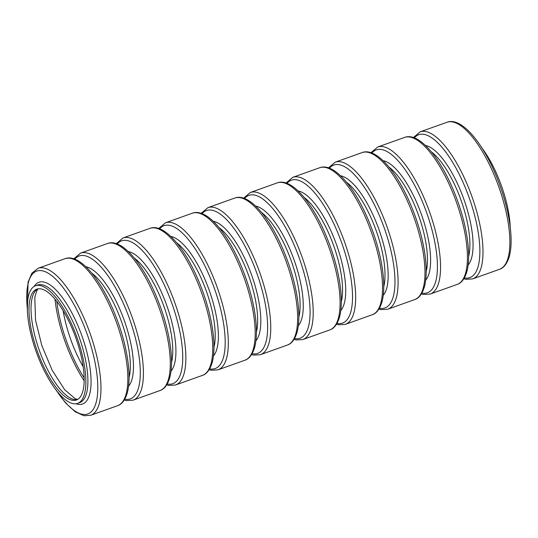 <?xml version="1.0" encoding="UTF-8"?>
<svg xmlns="http://www.w3.org/2000/svg" width="538" height="538" viewBox="0 0 538 538"><rect width="100%" height="100%" fill="white"/><g stroke="black" fill="none" stroke-linecap="round" stroke-linejoin="round"><path stroke-width="0.81" d="M510.253 227.345A62.455 21.607 -109.7 0 0 496.426 173.276A62.455 21.607 -109.7 0 0 481.893 147.93M63.114 310.634A64.331 22.26 -109.7 0 0 83.141 366.708M56.793 301.361A73.37 25.387 -109.7 0 0 84.123 377.891M71.063 325.994A58.85 20.363 -109.7 0 0 36.792 289.155A58.85 20.363 -109.7 0 0 37.404 351.428A58.85 20.363 -109.7 0 0 76.376 400.003A58.85 20.363 -109.7 0 0 71.063 325.994M71.951 324.858A62.455 21.607 -109.7 0 0 35.582 285.765A62.455 21.607 -109.7 0 0 36.234 351.845A62.455 21.607 -109.7 0 0 77.586 403.392A62.455 21.607 -109.7 0 0 71.951 324.858M76.04 403.769A64.647 22.367 -109.7 0 0 76.638 322.679A64.647 22.367 -109.7 0 0 34.143 286.451M56.698 390.864A75.871 26.254 -109.7 0 0 95.562 404.401A75.871 26.254 -109.7 0 0 80.922 318.597A75.871 26.254 -109.7 0 0 42.099 270.762A75.871 26.254 -109.7 0 0 27.351 308.691M128.569 386.23A64.647 22.367 -109.7 0 0 119.086 307.528A64.647 22.367 -109.7 0 0 85.905 266.747M124.762 399.176A75.871 26.254 -109.7 0 0 123.37 303.439A75.871 26.254 -109.7 0 0 74.755 259.148M171.017 371.072A64.647 22.367 -109.7 0 0 161.534 292.369A64.647 22.367 -109.7 0 0 128.353 251.589M167.204 384.018A75.871 26.254 -109.7 0 0 165.818 288.281A75.871 26.254 -109.7 0 0 117.203 243.99M213.465 355.914A64.647 22.367 -109.7 0 0 203.983 277.211A64.647 22.367 -109.7 0 0 170.802 236.431M209.652 368.86A75.871 26.254 -109.7 0 0 208.267 273.122A75.871 26.254 -109.7 0 0 159.651 228.832M255.913 340.756A64.647 22.367 -109.7 0 0 246.431 262.053A64.647 22.367 -109.7 0 0 213.243 221.273M252.1 353.701A75.871 26.254 -109.7 0 0 250.715 257.964A75.871 26.254 -109.7 0 0 202.1 213.673M298.361 325.598A64.647 22.367 -109.7 0 0 288.879 246.895A64.647 22.367 -109.7 0 0 255.691 206.115M294.548 338.543A75.871 26.254 -109.7 0 0 293.163 242.806A75.871 26.254 -109.7 0 0 244.548 198.515M340.81 310.439A64.647 22.367 -109.7 0 0 331.327 231.737A64.647 22.367 -109.7 0 0 298.139 190.956M336.996 323.385A75.871 26.254 -109.7 0 0 335.604 227.648A75.871 26.254 -109.7 0 0 286.996 183.357M383.258 295.281A64.647 22.367 -109.7 0 0 373.775 216.579A64.647 22.367 -109.7 0 0 340.588 175.798M379.445 308.227A75.871 26.254 -109.7 0 0 378.053 212.49A75.871 26.254 -109.7 0 0 329.444 168.199M425.706 280.123A64.647 22.367 -109.7 0 0 416.224 201.42A64.647 22.367 -109.7 0 0 383.036 160.64M421.893 293.069A75.871 26.254 -109.7 0 0 420.501 197.332A75.871 26.254 -109.7 0 0 371.886 153.041M468.154 264.965A64.647 22.367 -109.7 0 0 458.672 186.262A64.647 22.367 -109.7 0 0 425.484 145.482M464.341 277.911A75.871 26.254 -109.7 0 0 462.949 182.174A75.871 26.254 -109.7 0 0 414.334 137.883M55.004 299.155A74.466 25.763 -109.7 0 0 84.136 380.729M37.835 288.872A58.85 20.363 -109.7 0 0 39.442 350.702A58.85 20.363 -109.7 0 0 77.364 399.559M77.586 403.392L79.624 402.666A62.455 21.607 -109.7 0 0 73.988 324.132A62.455 21.607 -109.7 0 0 37.613 285.039L35.582 285.765M55.744 389.64L65.508 402.848L75.199 411.778L83.935 415.74L90.619 415.323A78.071 27.014 -109.7 0 0 83.578 317.144A78.071 27.014 -109.7 0 0 38.111 268.28L31.93 273.149L28.057 282.154L27.391 310.238M110.458 307.548A78.071 27.014 -109.7 0 0 64.997 258.677C78.144 253.573 97.808 275.106 112.065 307.326C119.934 325.214 125.172 342.894 127.775 360.359C129.698 373.937 129.503 384.899 127.183 393.251C124.944 400.279 121.722 404.435 117.506 405.719A78.071 27.014 -109.7 0 0 110.458 307.548M129.086 377.548A62.455 21.607 -109.7 0 0 116.437 308.973A62.455 21.607 -109.7 0 0 91.803 273.143M124.244 400.03L126.383 400.588L133.068 400.164A78.071 27.014 -109.7 0 0 126.026 301.986A78.071 27.014 -109.7 0 0 80.559 253.122L73.82 258.812M152.906 292.39A78.071 27.014 -109.7 0 0 107.445 243.519C120.593 238.415 140.257 259.948 154.514 292.168C162.382 310.056 167.621 327.736 170.223 345.201C172.147 358.779 171.952 369.74 169.631 378.093C167.392 385.121 164.171 389.277 159.954 390.561A78.071 27.014 -109.7 0 0 152.906 292.39M171.535 362.39A62.455 21.607 -109.7 0 0 158.885 293.815A62.455 21.607 -109.7 0 0 134.251 257.984M166.693 384.872L168.831 385.43L175.516 385.006A78.071 27.014 -109.7 0 0 168.468 286.828A78.071 27.014 -109.7 0 0 123.007 237.964L116.269 243.653M195.355 277.231A78.071 27.014 -109.7 0 0 149.894 228.361C163.041 223.257 182.705 244.79 196.962 277.009C204.83 294.898 210.062 312.578 212.671 330.043C214.595 343.621 214.4 354.582 212.08 362.935C209.84 369.962 206.612 374.118 202.402 375.403A78.071 27.014 -109.7 0 0 195.355 277.231M213.976 347.232A62.455 21.607 -109.7 0 0 201.333 278.657A62.455 21.607 -109.7 0 0 176.699 242.826M209.141 369.714L211.279 370.272L217.964 369.848A78.071 27.014 -109.7 0 0 210.916 271.67A78.071 27.014 -109.7 0 0 165.455 222.806L158.71 228.495M237.803 262.073A78.071 27.014 -109.7 0 0 192.342 213.203C205.489 208.098 225.153 229.632 239.41 261.851C247.278 279.74 252.51 297.42 255.12 314.885C257.043 328.462 256.848 339.424 254.528 347.777C252.288 354.804 249.06 358.96 244.851 360.245A78.071 27.014 -109.7 0 0 237.803 262.073M256.424 332.074A62.455 21.607 -109.7 0 0 243.775 263.499A62.455 21.607 -109.7 0 0 219.148 227.675M251.589 354.555L253.728 355.114L260.412 354.69A78.071 27.014 -109.7 0 0 253.364 256.518A78.071 27.014 -109.7 0 0 207.903 207.648L201.158 213.337M280.251 246.915A78.071 27.014 -109.7 0 0 234.79 198.045C247.937 192.94 267.601 214.474 281.858 246.693C289.726 264.582 294.959 282.262 297.568 299.727C299.491 313.304 299.289 324.266 296.969 332.618C294.737 339.646 291.509 343.802 287.292 345.087A78.071 27.014 -109.7 0 0 280.251 246.915M298.872 316.916A62.455 21.607 -109.7 0 0 286.223 248.341A62.455 21.607 -109.7 0 0 261.596 212.517M294.037 339.397L296.176 339.955L302.854 339.532A78.071 27.014 -109.7 0 0 295.813 241.36A78.071 27.014 -109.7 0 0 250.352 192.49L243.606 198.179M322.699 231.757A78.071 27.014 -109.7 0 0 277.231 182.886C290.385 177.782 310.043 199.316 324.3 231.535C332.168 249.424 337.407 267.104 340.016 284.568C341.939 298.146 341.738 309.108 339.417 317.46C337.185 324.488 333.957 328.644 329.74 329.928A78.071 27.014 -109.7 0 0 322.699 231.757M341.321 301.757A62.455 21.607 -109.7 0 0 328.671 233.183A62.455 21.607 -109.7 0 0 304.044 197.359M336.485 324.239L338.624 324.797L345.302 324.374A78.071 27.014 -109.7 0 0 338.261 226.202A78.071 27.014 -109.7 0 0 292.8 177.332L286.055 183.021M365.147 216.599A78.071 27.014 -109.7 0 0 319.68 167.728C332.834 162.624 352.491 184.157 366.748 216.377C374.616 234.265 379.855 251.945 382.464 269.41C384.388 282.988 384.186 293.95 381.866 302.302C379.633 309.33 376.405 313.486 372.188 314.77A78.071 27.014 -109.7 0 0 365.147 216.599M383.769 286.599A62.455 21.607 -109.7 0 0 371.119 218.024A62.455 21.607 -109.7 0 0 346.492 182.2M378.934 309.081L381.072 309.639L387.75 309.216A78.071 27.014 -109.7 0 0 380.709 211.044A78.071 27.014 -109.7 0 0 335.241 162.173L328.503 167.863M407.596 201.441A78.071 27.014 -109.7 0 0 362.128 152.57C375.275 147.466 394.939 168.999 409.196 201.219C417.064 219.107 422.303 236.787 424.912 254.252C426.836 267.83 426.634 278.792 424.314 287.144C422.081 294.172 418.853 298.328 414.637 299.612A78.071 27.014 -109.7 0 0 407.596 201.441M426.217 271.441A62.455 21.607 -109.7 0 0 413.567 202.866A62.455 21.607 -109.7 0 0 388.934 167.042M421.382 293.923L423.52 294.481L430.198 294.057A78.071 27.014 -109.7 0 0 423.157 195.886A78.071 27.014 -109.7 0 0 377.689 147.015L370.951 152.705M450.044 186.282A78.071 27.014 -109.7 0 0 404.576 137.412C417.723 132.308 437.387 153.841 451.644 186.067C459.513 203.949 464.751 221.629 467.354 239.094C469.284 252.672 469.082 263.633 466.762 271.986C464.529 279.014 461.301 283.17 457.085 284.454A78.071 27.014 -109.7 0 0 450.044 186.282M468.665 256.283A62.455 21.607 -109.7 0 0 456.016 187.708A62.455 21.607 -109.7 0 0 431.382 151.884M463.823 278.765L465.962 279.323L472.646 278.899A78.071 27.014 -109.7 0 0 465.605 180.728A78.071 27.014 -109.7 0 0 420.138 131.857L413.399 137.546M492.492 171.124A78.071 27.014 -109.7 0 0 447.024 122.261C460.172 117.149 479.835 138.683 494.092 170.909C501.961 188.791 507.2 206.471 509.802 223.936C511.732 237.514 511.53 248.475 509.21 256.828C506.978 263.855 503.75 268.011 499.533 269.296A78.071 27.014 -109.7 0 0 492.492 171.124M38.178 288.812L36.732 290.749L34.795 297.353L35.542 320.204L41.809 345.51L52.146 370.231L64.634 389.667L75.333 398.813L77.66 399.391M90.619 415.323L117.506 405.719M38.111 268.28L64.997 258.677M133.068 400.164L159.954 390.561M80.559 253.122L107.445 243.519M175.516 385.006L202.402 375.403M123.007 237.964L149.894 228.361M217.964 369.848L244.851 360.245M165.455 222.806L192.342 213.203M260.412 354.69L287.292 345.087M207.903 207.648L234.79 198.045M302.854 339.532L329.74 329.928M250.352 192.49L277.231 182.886M345.302 324.374L372.188 314.77M292.8 177.332L319.68 167.728M387.75 309.216L414.637 299.612M335.241 162.173L362.128 152.57M430.198 294.057L457.085 284.454M377.689 147.015L404.576 137.412M472.646 278.899L499.533 269.296M420.138 131.857L447.024 122.261"/></g></svg>
